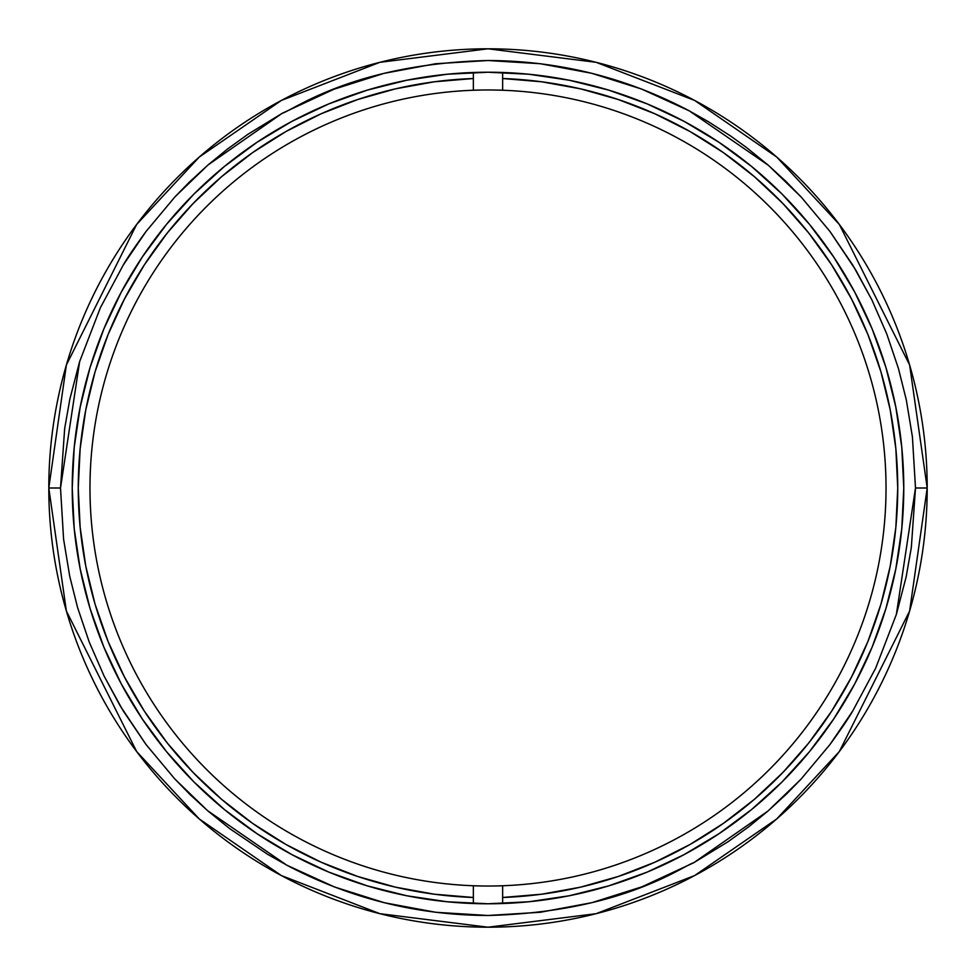 <?xml version="1.0" encoding="UTF-8"?>
<svg xmlns="http://www.w3.org/2000/svg" width="976" height="976" viewBox="0 0 976 976"><rect width="100%" height="100%" fill="white"/><g stroke="black" fill="none" stroke-linecap="round" stroke-linejoin="round"><path stroke-width="1.46" d="M72.224 488A415.776 415.776 0 0 1 488 72.224A415.776 415.776 0 0 1 903.776 488L901.775 447.252L895.785 406.882L885.879 367.305L872.129 328.888L854.683 292.007L833.699 257.005L809.397 224.236L781.996 194.004L751.764 166.603L718.995 142.301L683.993 121.317L647.112 103.871L608.695 90.121L569.118 80.215L528.748 74.225L488 72.224L447.252 74.225L406.882 80.215L367.305 90.121L328.888 103.871L292.007 121.317L257.005 142.301L224.236 166.603L194.004 194.004L166.603 224.236L142.301 257.005L121.317 292.007L103.871 328.888L90.121 367.305L80.215 406.882L74.225 447.252L72.224 488L74.225 528.748L80.215 569.118L90.121 608.695L103.871 647.112L121.317 683.993L142.301 718.995L166.603 751.764L194.004 781.996L224.236 809.397L257.005 833.699L292.007 854.683L328.888 872.129L367.305 885.879L406.882 895.785L447.252 901.775L488 903.776L528.748 901.775L569.118 895.785L608.695 885.879L647.112 872.129L683.993 854.683L718.995 833.699L751.764 809.397L781.996 781.996L809.397 751.764L833.699 718.995L854.683 683.993L872.129 647.112L885.879 608.695L895.785 569.118L901.775 528.748L903.776 488A415.776 415.776 0 0 1 488 903.776A415.776 415.776 0 0 1 72.224 488M915.488 488L896.371 614.404L875.692 668.109L852.768 710.918C848.681 718.055 841.092 729.243 829.99 744.493L800.991 779.19L786.485 794.037L767.917 811.093L748.653 826.831L728.059 841.727L693.753 862.723C682.834 865.773 622.456 912.096 488 915.488C416.825 915.195 349.762 898.432 286.834 865.2L267.583 854.293L229.506 828.49L207.559 810.641L190.393 794.891L174.728 778.872L146.01 744.493L123.037 710.613L104.139 676.148L89.243 642.074L77.616 607.694L69.723 576.255L63.586 539.155L60.512 488L48.8 488L66.368 610.976L136.64 751.52L199.214 818.901L281.32 875.533L379.884 913.682L488 927.2L596.116 913.682L694.68 875.533L776.786 818.901L839.36 751.52L909.632 610.976L927.2 488L915.488 488L927.2 488A439.2 439.2 0 0 1 488 927.2A439.2 439.2 0 0 1 48.8 488A439.2 439.2 0 0 1 488 48.8A439.2 439.2 0 0 1 927.2 488L909.632 365.024L839.36 224.48L776.786 157.099L694.68 100.467L596.116 62.318L488 48.8L379.884 62.318L281.32 100.467L199.214 157.099L136.64 224.48L66.368 365.024L48.8 488L60.512 488L79.629 361.596L100.308 307.891L123.232 265.082C127.319 257.945 134.908 246.757 146.01 231.507L175.009 196.81L189.515 181.963L208.083 164.907L227.347 149.169L247.941 134.273L282.247 113.277C293.166 110.227 353.544 63.904 488 60.512C559.175 60.805 626.238 77.568 689.166 110.8L708.417 121.707L731.085 136.335L746.494 147.51L768.441 165.359L785.607 181.109L801.272 197.128L829.99 231.507L852.963 265.387L871.861 299.852L886.757 333.926L898.384 368.306L906.277 399.745L912.414 436.845L915.488 488L911.328 547.524L906.143 576.926L896.371 614.404L875.692 668.109L852.768 710.918L829.99 744.493L800.991 779.19L767.917 811.093L693.753 862.723L642.159 886.72L591.993 902.641L540.338 912.267L488 915.488L435.772 912.292L384.324 902.727L334.426 886.952L286.834 865.2L207.559 810.641L174.728 778.872L146.01 744.493L120.243 705.953L104.139 676.148L89.243 642.074L77.616 607.694L69.723 576.255L63.586 539.155L60.512 488L64.672 428.476L69.857 399.074L79.629 361.596L100.308 307.891L123.232 265.082L146.01 231.507L175.009 196.81L208.083 164.907L282.247 113.277L333.841 89.28L384.007 73.359L435.662 63.733L488 60.512L540.228 63.708L591.676 73.273L641.574 89.048L689.166 110.8L768.441 165.359L801.272 197.128L829.99 231.507L855.757 270.047L871.861 299.852L886.757 333.926L898.384 368.306L906.277 399.745L912.414 436.845L915.488 488M502.64 885.757A398.025 398.025 0 0 1 89.975 488A398.025 398.025 0 0 1 502.64 90.243A398.025 398.025 0 0 1 886.025 488A398.025 398.025 0 0 1 502.64 885.757A398.025 398.025 0 0 0 886.025 488A398.025 398.025 0 0 0 502.64 90.243L502.64 78.519A409.737 409.737 0 0 1 897.737 488A409.737 409.737 0 0 1 502.64 897.481L502.64 885.757L502.64 897.481L541.802 894.187L580.464 887.172L618.272 876.472L654.884 862.211L689.971 844.508L723.192 823.512L754.253 799.442L782.862 772.504L808.762 742.956L831.711 711.053L851.487 677.1L867.932 641.415L880.889 604.315L890.222 566.141L895.858 527.247L897.737 488L895.858 448.753L890.222 409.859L880.889 371.685L867.932 334.585L851.487 298.9L831.711 264.947L808.762 233.044L782.862 203.496L754.253 176.558L723.192 152.488L689.971 131.492L654.884 113.789L618.272 99.528L580.464 88.828L541.802 81.813L502.64 78.519L502.64 72.48L502.64 90.243A398.025 398.025 0 0 0 89.975 488A398.025 398.025 0 0 0 473.36 885.757L473.36 897.481A409.737 409.737 0 0 1 78.263 488A409.737 409.737 0 0 1 473.36 78.519L473.36 90.243L473.36 78.519L434.198 81.813L395.536 88.828L357.728 99.528L321.116 113.789L286.029 131.492L252.808 152.488L221.747 176.558L193.138 203.496L167.238 233.044L144.289 264.947L124.513 298.9L108.068 334.585L95.111 371.685L85.778 409.859L80.142 448.753L78.263 488L80.142 527.247L85.778 566.141L95.111 604.315L108.068 641.415L124.513 677.1L144.289 711.053L167.238 742.956L193.138 772.504L221.747 799.442L252.808 823.512L286.029 844.508L321.116 862.211L357.728 876.472L395.536 887.172L434.198 894.187L473.36 897.481L473.36 903.52L473.36 885.757A398.025 398.025 0 0 0 502.64 885.757M473.36 72.48L473.36 78.519L473.36 72.48M502.64 903.52L502.64 897.481L502.64 903.52"/></g></svg>

